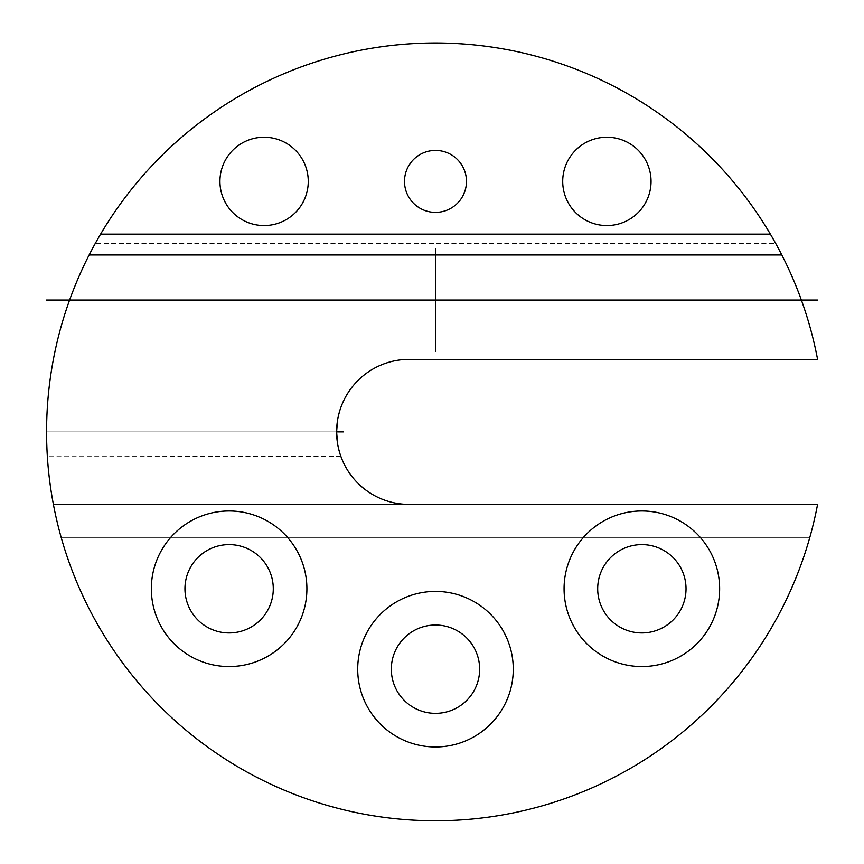 <?xml version="1.0" encoding="UTF-8"?>
<svg xmlns="http://www.w3.org/2000/svg" width="864" height="864" viewBox="0 0 864 864"><rect width="100%" height="100%" fill="white"/><g stroke="black" fill="none" stroke-linecap="round" stroke-linejoin="round"><path stroke-width="0.65" stroke-dasharray="4.32 3.24" d="M53.395 504.392A388.919 388.919 0 0 0 61.15 537.354A388.919 388.919 0 0 1 53.395 504.392L409.126 504.392A72.511 72.511 0 0 1 336.614 431.881A72.511 72.511 0 0 1 409.126 359.37L817.582 359.37A388.919 388.919 0 0 0 220.374 107.881A388.919 388.919 0 0 0 220.374 755.892A388.919 388.919 0 0 0 817.582 504.392L409.126 504.392M479.65 669.19A44.161 44.161 0 0 1 435.488 713.351A44.161 44.161 0 0 1 391.327 669.19A44.161 44.161 0 0 1 435.488 625.028A44.161 44.161 0 0 1 479.65 669.19M273.283 588.773A44.161 44.161 0 0 1 229.122 632.934A44.161 44.161 0 0 1 184.95 588.773A44.161 44.161 0 0 1 229.122 544.601A44.161 44.161 0 0 1 273.283 588.773M597.694 588.773A44.161 44.161 0 0 0 641.855 632.934A44.161 44.161 0 0 0 686.027 588.773A44.161 44.161 0 0 0 641.855 544.601A44.161 44.161 0 0 0 597.694 588.773M308.264 181.397A44.161 44.161 0 0 1 264.103 225.558A44.161 44.161 0 0 1 219.942 181.397A44.161 44.161 0 0 1 264.103 137.225A44.161 44.161 0 0 1 308.264 181.397M562.712 181.397A44.161 44.161 0 0 0 606.874 225.558A44.161 44.161 0 0 0 651.046 181.397A44.161 44.161 0 0 0 606.874 137.225A44.161 44.161 0 0 0 562.712 181.397M809.827 537.354A388.919 388.919 0 0 0 817.582 504.392A388.919 388.919 0 0 1 809.827 537.354L61.15 537.354L809.827 537.354M781.844 254.966L775.721 243.464L95.256 243.464L89.143 254.966L781.844 254.966A388.919 388.919 0 0 0 770.375 234.133A388.919 388.919 0 0 1 781.844 254.966M100.602 234.133A388.919 388.919 0 0 0 89.143 254.966A388.919 388.919 0 0 1 100.602 234.133L770.375 234.133M336.614 431.881L46.57 431.881C47.434 399.946 47.434 399.946 46.57 431.881L336.614 431.881L336.766 436.666M47.099 411.61L46.915 415.573M46.742 420.487L46.613 426.103M46.613 437.756L46.742 443.459M46.926 448.405L47.11 452.38M340.859 456.322L47.358 456.667L47.164 453.265M47.099 452.164L46.915 448.189M46.742 443.286L46.57 431.957M466.474 181.397A30.985 30.985 0 0 1 435.488 212.371A30.985 30.985 0 0 1 404.503 181.397A30.985 30.985 0 0 1 435.488 150.412A30.985 30.985 0 0 1 466.474 181.397M337.273 441.666L338.429 448.016M339.109 450.749L340.297 454.712M340.978 456.667L340.535 455.414M340.535 455.404L339.671 452.736M338.591 448.718L337.576 443.653M337.489 420.628L338.429 415.768M339.433 411.847L340.297 409.072M340.848 407.452L339.682 411.005M338.591 415.033L337.576 420.098M337.262 422.183L336.766 427.162M513.27 669.19A77.782 77.782 0 0 1 435.488 746.971A77.782 77.782 0 0 1 357.707 669.19A77.782 77.782 0 0 1 435.488 591.408A77.782 77.782 0 0 1 513.27 669.19M306.904 588.773A77.782 77.782 0 0 1 229.122 666.554A77.782 77.782 0 0 1 151.34 588.773A77.782 77.782 0 0 1 229.122 510.98A77.782 77.782 0 0 1 306.904 588.773M719.636 588.773A77.782 77.782 0 0 1 641.855 666.554A77.782 77.782 0 0 1 564.073 588.773A77.782 77.782 0 0 1 641.855 510.98A77.782 77.782 0 0 1 719.636 588.773M435.488 248.627L435.488 254.966L435.488 248.627M47.358 407.095L340.978 407.095"/><path stroke-width="1.3" d="M817.582 504.392L53.395 504.392A388.919 388.919 0 0 0 817.582 504.392M409.126 504.392A72.511 72.511 0 0 1 336.614 431.881A72.511 72.511 0 0 1 409.126 359.37L817.582 359.37A388.919 388.919 0 0 0 89.143 254.966A388.919 388.919 0 0 0 53.395 504.392M95.256 243.464L89.143 254.966L781.844 254.966L775.721 243.464M47.336 407.506L47.282 408.402M47.261 408.812L47.099 411.61M46.915 415.573L46.742 420.487M46.613 426.103L46.613 437.756M46.742 443.459L46.926 448.405M47.11 452.38L47.272 455.134M47.282 455.425L47.347 456.419M47.164 453.265L47.099 452.164M46.915 448.189L46.742 443.286M100.602 234.133L770.375 234.133M308.264 181.397A44.161 44.161 0 0 1 264.103 225.558A44.161 44.161 0 0 1 219.942 181.397A44.161 44.161 0 0 1 264.103 137.225A44.161 44.161 0 0 1 308.264 181.397M562.712 181.397A44.161 44.161 0 0 0 606.874 225.558A44.161 44.161 0 0 0 651.046 181.397A44.161 44.161 0 0 0 606.874 137.225A44.161 44.161 0 0 0 562.712 181.397M466.474 181.397A30.985 30.985 0 0 1 435.488 212.371A30.985 30.985 0 0 1 404.503 181.397A30.985 30.985 0 0 1 435.488 150.412A30.985 30.985 0 0 1 466.474 181.397M336.766 436.666L337.273 441.666M338.429 448.016L339.109 450.749M340.297 454.712L340.859 456.322M339.671 452.736L338.591 448.718M337.576 443.653L336.614 431.881L337.489 420.628M338.429 415.768L339.433 411.847M340.297 409.072L340.848 407.452M339.682 411.005L338.591 415.033M337.576 420.098L337.262 422.183M336.766 427.162L336.614 431.881L340.988 431.881M513.27 669.19A77.782 77.782 0 0 1 435.488 746.971A77.782 77.782 0 0 1 357.707 669.19A77.782 77.782 0 0 1 435.488 591.408A77.782 77.782 0 0 1 513.27 669.19M306.904 588.773A77.782 77.782 0 0 1 229.122 666.554A77.782 77.782 0 0 1 151.34 588.773A77.782 77.782 0 0 1 229.122 510.98A77.782 77.782 0 0 1 306.904 588.773M719.636 588.773A77.782 77.782 0 0 1 641.855 666.554A77.782 77.782 0 0 1 564.073 588.773A77.782 77.782 0 0 1 641.855 510.98A77.782 77.782 0 0 1 719.636 588.773M479.65 669.19A44.161 44.161 0 0 1 435.488 713.351A44.161 44.161 0 0 1 391.327 669.19A44.161 44.161 0 0 1 435.488 625.028A44.161 44.161 0 0 1 479.65 669.19M273.283 588.773A44.161 44.161 0 0 1 229.122 632.934A44.161 44.161 0 0 1 184.95 588.773A44.161 44.161 0 0 1 229.122 544.601A44.161 44.161 0 0 1 273.283 588.773M597.694 588.773A44.161 44.161 0 0 0 641.855 632.934A44.161 44.161 0 0 0 686.027 588.773A44.161 44.161 0 0 0 641.855 544.601A44.161 44.161 0 0 0 597.694 588.773M46.418 300.046L817.582 300.046M435.488 254.966L435.488 351.464L435.488 254.966M336.614 431.881L343.591 431.881"/></g></svg>
